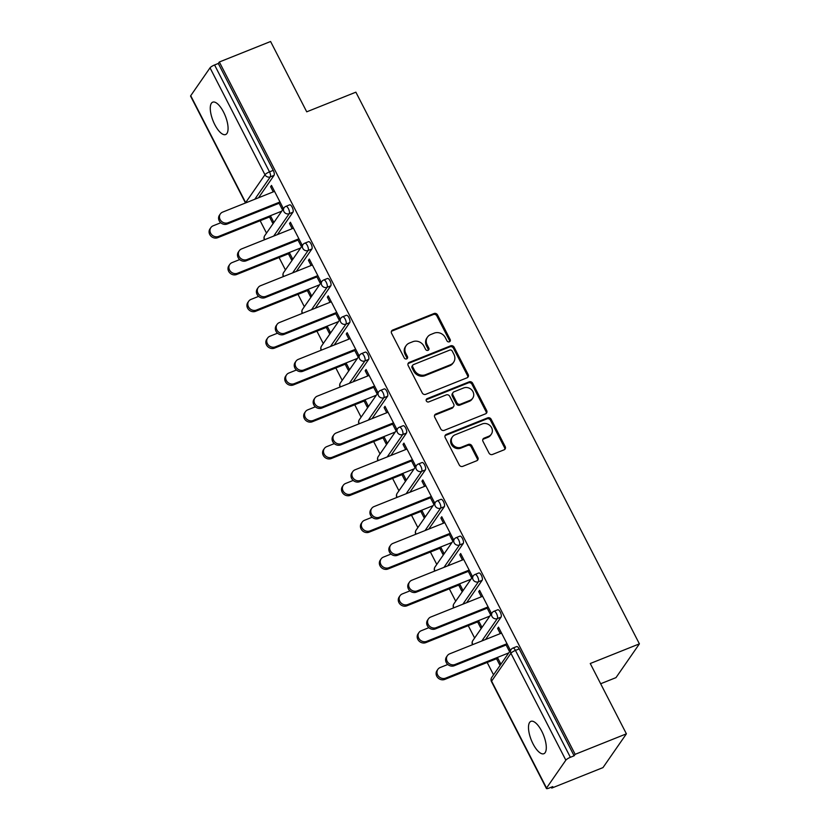 <?xml version="1.0" encoding="UTF-8"?>
<svg xmlns="http://www.w3.org/2000/svg" width="830" height="830" viewBox="0 0 830 830"><rect width="100%" height="100%" fill="white"/><g stroke="black" fill="none" stroke-linecap="round" stroke-linejoin="round"><path stroke-width="1.25" d="M449.393 341.794A1.868 1.681 34.7 0 0 450.171 339.522L437.524 314.912A2.677 2.397 34.7 0 0 434.038 313.522L392.694 330.05A2.677 2.397 34.7 0 0 391.584 333.287L404.231 357.896A1.868 1.681 34.7 0 0 407.374 358.321A1.868 1.681 34.7 0 0 407.447 356.61L405.808 353.424A8.549 7.678 34.7 0 1 406.129 345.612A8.549 7.678 34.7 0 1 409.356 343.07L412.801 341.701A8.549 7.678 34.7 0 1 423.954 346.172L425.593 349.357A1.868 1.681 34.7 0 0 428.737 349.783A1.868 1.681 34.7 0 0 428.809 348.071L427.17 344.886A8.549 7.678 34.7 0 1 427.492 337.073A8.549 7.678 34.7 0 1 430.718 334.532L434.163 333.152A8.549 7.678 34.7 0 1 445.316 337.623L446.955 340.808A1.868 1.681 34.7 0 0 449.393 341.794M449.663 341.659A1.868 1.681 34.7 0 0 449.487 340.507L436.839 315.898A2.677 2.397 34.7 0 0 433.353 314.508L392.009 331.035A2.677 2.397 34.7 0 0 391.418 331.388M406.939 358.747A1.868 1.681 34.7 0 0 406.762 357.595L405.133 354.41L405.808 353.424M428.301 350.198A1.868 1.681 34.7 0 0 428.124 349.057L426.495 345.871L427.17 344.886M541.762 731.23A17.43 6.588 -111.8 0 0 530.92 721.353A17.43 6.588 -111.8 0 0 533.026 743.836A17.43 6.588 -111.8 0 0 543.858 753.713A17.43 6.588 -111.8 0 0 541.762 731.23M223.54 112.05A17.43 6.588 -111.8 0 0 212.708 102.173A17.43 6.588 -111.8 0 0 214.804 124.656A17.43 6.588 -111.8 0 0 225.646 134.533A17.43 6.588 -111.8 0 0 223.54 112.05M489.005 453.066A2.677 2.397 34.7 0 0 492.491 454.467L504.09 449.829A2.677 2.397 34.7 0 0 505.2 446.592L491.153 419.264A2.677 2.397 34.7 0 0 487.667 417.864L446.312 434.401A2.677 2.397 34.7 0 0 445.212 437.628L459.26 464.966A2.677 2.397 34.7 0 0 462.746 466.356L476.752 460.754A2.677 2.397 34.7 0 0 477.862 457.527L471.855 445.824A2.677 2.397 34.7 0 0 468.359 444.424L461.418 447.204A7.148 6.422 34.7 0 1 453.149 445.025A7.148 6.422 34.7 0 1 452.36 436.943A7.148 6.422 34.7 0 1 455.048 434.816L482.261 423.933A7.148 6.422 34.7 0 1 490.53 426.122A7.148 6.422 34.7 0 1 491.329 434.204A7.148 6.422 34.7 0 1 488.631 436.321L484.098 438.136A2.677 2.397 34.7 0 0 482.987 441.373L489.005 453.066M219.338 61.991L270.59 41.5L306.726 111.822L355.873 92.172L639.401 643.862L590.255 663.512L626.401 733.834L575.149 754.325L219.338 61.991L218.311 63.474L214.565 64.968L269.501 171.862L273.246 170.368L218.311 63.474M467.072 377.795A2.677 2.397 34.7 0 0 468.172 374.558L454.135 347.231A2.677 2.397 34.7 0 0 450.638 345.83L409.294 362.368A2.677 2.397 34.7 0 0 408.194 365.594L422.231 392.932A2.677 2.397 34.7 0 0 425.728 394.323L467.072 377.795M472.644 383.242L486.691 410.58A2.677 2.397 34.7 0 1 485.581 413.807L444.237 430.345A2.677 2.397 34.7 0 1 440.751 428.944L434.733 417.251A2.677 2.397 34.7 0 1 435.843 414.014L452.609 407.312A2.677 2.397 34.7 0 0 453.72 404.075L449.725 396.315A2.677 2.397 34.7 0 0 446.239 394.914L428.788 401.896A1.868 1.681 34.7 0 1 426.413 399.209A1.868 1.681 34.7 0 1 427.118 398.659L469.158 381.852A2.677 2.397 34.7 0 1 472.644 383.242L471.959 384.228L486.007 411.556L486.691 410.58M600.661 683.754L615.995 677.622L639.401 643.862M245.493 202.977L190.599 96.166A4.088 0.913 -27.2 0 1 190.724 95.709L210.032 67.842A4.088 0.913 -27.2 0 1 214.565 64.968M626.401 733.834L602.985 767.594L551.742 788.085L551.286 787.203M575.149 754.325L574.121 755.798L570.376 757.302A4.088 0.913 152.8 0 0 565.842 760.176L546.534 788.033A4.088 0.913 152.8 0 0 546.41 788.5A4.088 0.913 152.8 0 0 549.014 788.106L552.759 786.612L551.742 788.085M493.539 674.842L487.179 662.465M474.615 638.021L468.255 625.654M455.701 601.211L449.341 588.843M436.777 564.4L430.417 552.033M417.864 527.59L411.504 515.223M398.94 490.779L392.58 478.412M380.026 453.969L373.666 441.591M361.102 417.158L354.752 404.781M342.188 380.348L335.828 367.97M323.275 343.537L316.915 331.16M304.351 306.726L297.991 294.349M285.437 269.916L279.077 257.539M266.513 233.106L260.153 220.728M271.887 186.2L270.601 186.719L271.493 185.432L283.009 207.853L282.117 209.129L278.714 202.499M269.522 216.983L272.572 222.917L273.454 221.631L270.404 215.707M270.601 186.719L273.257 191.875M501.061 617.115L497.315 618.609A4.088 1.546 68.2 0 0 496.527 613.598A4.088 1.546 -111.8 0 0 493.985 611.274L497.73 609.78A4.088 1.546 68.2 0 1 500.272 612.094A4.088 1.546 68.2 0 1 501.061 617.115L485.54 639.505M565.842 760.176L510.907 653.283A4.088 0.913 152.8 0 1 515.44 650.409A4.088 1.546 -111.8 0 0 512.899 648.085L516.644 646.591A4.088 1.546 68.2 0 1 519.186 648.904L515.44 650.409L570.376 757.302M574.121 755.798L519.186 648.904M273.246 170.368A4.088 1.546 68.2 0 1 274.045 175.379L258.524 197.768M477.624 621.909L480.674 627.833L481.556 626.557L478.505 620.622M481.358 596.801L478.703 591.634L479.595 590.358L491.111 612.779L490.219 614.055L486.816 607.415M463.223 543.494L459.488 544.988A4.088 1.546 68.2 0 0 458.689 539.967A4.088 1.546 -111.8 0 0 456.147 537.653L459.893 536.159A4.088 1.546 68.2 0 1 462.435 538.473A4.088 1.546 68.2 0 1 463.223 543.494L447.702 565.873M439.786 548.288L442.836 554.212L443.718 552.936L440.668 547.001M443.521 523.18L440.865 518.013L441.757 516.737L453.273 539.158L452.392 540.434L448.978 533.794M425.396 469.873L421.65 471.367A4.088 1.546 68.2 0 0 420.852 466.346A4.088 1.546 -111.8 0 0 418.31 464.032L422.055 462.538A4.088 1.546 68.2 0 1 424.597 464.852A4.088 1.546 68.2 0 1 425.396 469.873L409.875 492.252M401.948 474.667L404.999 480.591L405.88 479.315L402.841 473.38M405.683 449.559L403.027 444.392L403.92 443.116L415.436 465.526L414.554 466.813L411.141 460.173M387.558 396.242L383.813 397.746A4.088 1.546 68.2 0 0 383.014 392.725A4.088 1.546 -111.8 0 0 380.472 390.411L384.217 388.917A4.088 1.546 68.2 0 1 386.759 391.231A4.088 1.546 68.2 0 1 387.558 396.242L372.037 418.631M364.111 401.035L367.161 406.97L368.043 405.694L365.003 399.759M367.846 375.928L365.19 370.771L366.082 369.495L377.598 391.905L376.716 393.192L373.303 386.552M349.721 322.621L345.975 324.125A4.088 1.546 68.2 0 0 345.176 319.104A4.088 1.546 -111.8 0 0 342.634 316.79L346.38 315.296A4.088 1.546 68.2 0 1 348.922 317.61A4.088 1.546 68.2 0 1 349.721 322.621L334.2 345.01M326.273 327.414L329.323 333.349L330.205 332.062L327.165 326.138M330.008 302.307L327.352 297.15L328.244 295.864L339.761 318.284L338.879 319.571L335.465 312.931M311.883 249L308.138 250.494A4.088 1.546 68.2 0 0 307.339 245.483A4.088 1.546 -111.8 0 0 304.797 243.169L308.542 241.675A4.088 1.546 68.2 0 1 311.084 243.989A4.088 1.546 68.2 0 1 311.883 249L296.362 271.389M288.435 253.793L291.486 259.728L292.378 258.441L289.328 252.517M292.17 228.686L289.514 223.529L290.407 222.243L301.923 244.663L301.041 245.939L297.628 239.31M292.959 212.19L289.214 213.684A4.088 1.546 68.2 0 0 288.425 208.672A4.088 1.546 -111.8 0 0 285.883 206.359L289.629 204.854A4.088 1.546 68.2 0 1 292.17 207.178A4.088 1.546 68.2 0 1 292.959 212.19L277.438 234.579M311.094 265.496L308.438 260.34L309.32 259.053L320.847 281.474L319.955 282.75L316.552 276.12M307.359 290.604L310.399 296.538L311.292 295.252L308.241 289.328M330.796 285.811L327.051 287.315A4.088 1.546 68.2 0 0 326.263 282.293A4.088 1.546 -111.8 0 0 323.721 279.98L327.466 278.486A4.088 1.546 68.2 0 1 330.008 280.799A4.088 1.546 68.2 0 1 330.796 285.811L315.276 308.2M348.922 339.117L346.276 333.961L347.158 332.685L358.685 355.095L357.792 356.381L354.379 349.741M345.197 364.225L348.237 370.159L349.129 368.883L346.079 362.949M368.634 359.432L364.889 360.936A4.088 1.546 68.2 0 0 364.1 355.914A4.088 1.546 -111.8 0 0 361.558 353.601L365.304 352.107A4.088 1.546 68.2 0 1 367.835 354.42A4.088 1.546 68.2 0 1 368.634 359.432L353.113 381.821M386.759 412.749L384.114 407.582L384.995 406.306L396.522 428.716L395.63 430.002L392.217 423.362M383.035 437.856L386.075 443.78L386.967 442.504L383.917 436.57M406.472 433.053L402.726 434.557A4.088 1.546 68.2 0 0 401.938 429.535A4.088 1.546 -111.8 0 0 399.396 427.222L403.141 425.728A4.088 1.546 68.2 0 1 405.673 428.041A4.088 1.546 68.2 0 1 406.472 433.053L390.951 455.442M424.597 486.37L421.951 481.203L422.833 479.927L434.36 502.337L433.468 503.623L430.054 496.983M420.862 511.477L423.912 517.401L424.804 516.125L421.754 510.191M444.309 506.684L440.564 508.178A4.088 1.546 68.2 0 0 439.765 503.156A4.088 1.546 -111.8 0 0 437.234 500.843L440.969 499.349A4.088 1.546 68.2 0 1 443.511 501.662A4.088 1.546 68.2 0 1 444.309 506.684L428.788 529.063M462.435 559.991L459.789 554.824L460.671 553.548L472.187 575.968L471.305 577.244L467.892 570.604M458.7 585.098L461.75 591.022L462.642 589.746L459.592 583.812M482.147 580.305L478.402 581.799A4.088 1.546 68.2 0 0 477.603 576.788A4.088 1.546 -111.8 0 0 475.071 574.464L478.806 572.97A4.088 1.546 68.2 0 1 481.348 575.283A4.088 1.546 68.2 0 1 482.147 580.305L466.626 602.694M500.272 633.612L497.616 628.445L498.508 627.169L510.025 649.589L509.143 650.865L505.729 644.225M496.537 658.719L499.587 664.643L500.48 663.367L497.429 657.443M289.514 223.529L290.801 223.011M308.438 260.34L309.714 259.821M327.352 297.15L328.639 296.632M346.276 333.961L347.552 333.452M365.19 370.771L366.476 370.263M384.114 407.582L385.39 407.074M403.027 444.392L404.314 443.884M421.951 481.203L423.227 480.695M440.865 518.013L442.151 517.505M459.789 554.824L461.065 554.316M478.703 591.634L479.989 591.126M497.616 628.445L498.903 627.937M427.492 337.073L426.817 338.059A8.549 7.678 34.7 0 0 426.495 345.871M406.129 345.612L405.455 346.598A8.549 7.678 34.7 0 0 405.133 354.41M467.664 377.443A2.677 2.397 34.7 0 0 467.498 375.544L453.45 348.216A2.677 2.397 34.7 0 0 449.964 346.815L408.609 363.343A2.677 2.397 34.7 0 0 408.018 363.696M452.226 351.059A1.868 1.681 34.7 0 0 449.787 350.084L413.485 364.598A1.868 1.681 34.7 0 0 412.718 366.86L414.44 370.221A8.549 7.678 34.7 0 0 425.603 374.693L450.41 364.775A8.549 7.678 34.7 0 0 453.626 362.233A8.549 7.678 34.7 0 0 453.948 354.42L452.226 351.059M412.79 365.148L412.105 366.134A1.868 1.681 34.7 0 0 412.033 367.846L412.718 366.86M453.626 362.233L452.941 363.218A8.549 7.678 34.7 0 1 449.725 365.76L424.919 375.679A8.549 7.678 34.7 0 1 413.755 371.207L412.033 367.846M486.173 413.465A2.677 2.397 34.7 0 0 486.007 411.556M453.616 406.513L452.931 407.499A2.677 2.397 34.7 0 1 451.925 408.298L435.159 415A2.677 2.397 34.7 0 0 434.567 415.353M471.959 384.228A2.677 2.397 34.7 0 0 468.473 382.827L426.433 399.645A1.868 1.681 34.7 0 0 426.174 399.77M470.008 400.351A7.148 6.422 34.7 0 0 472.695 398.234A7.148 6.422 34.7 0 0 471.907 390.142A7.148 6.422 34.7 0 0 463.638 387.963L454.052 391.791A2.677 2.397 34.7 0 0 452.941 395.028L456.936 402.789A2.677 2.397 34.7 0 0 460.422 404.189L470.008 400.351L469.324 401.336A7.148 6.422 34.7 0 0 472.021 399.209L472.695 398.234M453.045 392.59L452.36 393.576A2.677 2.397 34.7 0 0 452.267 396.014L452.941 395.028M469.324 401.336L459.737 405.175A2.677 2.397 34.7 0 1 456.251 403.774L452.267 396.014M491.329 434.204L490.644 435.179A7.148 6.422 34.7 0 1 487.957 437.306L483.413 439.122A2.677 2.397 34.7 0 0 482.821 439.475M452.36 436.943L451.676 437.918A7.148 6.422 34.7 0 0 452.464 446.001A7.148 6.422 34.7 0 0 460.733 448.19L461.418 447.204M477.354 460.411A2.677 2.397 34.7 0 0 477.177 458.502L471.17 446.81A2.677 2.397 34.7 0 0 467.684 445.409L460.733 448.19M504.682 449.476A2.677 2.397 34.7 0 0 504.516 447.577L490.468 420.25A2.677 2.397 34.7 0 0 486.982 418.849L445.637 435.377A2.677 2.397 34.7 0 0 445.036 435.729M218.622 236.415L217.74 237.691A6.121 5.499 -145.3 0 1 210.654 235.824A6.121 5.499 -145.3 0 1 209.969 228.893L210.862 227.617A6.121 5.499 34.7 0 0 211.536 234.537A6.121 5.499 34.7 0 0 218.622 236.415L281.712 211.183M220.759 222.762L213.165 225.791A6.121 5.499 34.7 0 0 210.862 227.617M217.74 237.691L270.798 216.474M274.533 191.367L222.648 212.107A6.121 5.499 34.7 0 0 220.344 213.933A6.121 5.499 34.7 0 0 221.029 220.853A6.121 5.499 34.7 0 0 228.105 222.731L227.223 224.007A6.121 5.499 -145.3 0 1 220.137 222.139A6.121 5.499 -145.3 0 1 219.462 215.209L220.344 213.933M279.108 203.267L227.223 224.007M279.99 201.981L228.105 222.731M237.536 273.226L236.654 274.502A6.121 5.499 -145.3 0 1 229.568 272.634A6.121 5.499 -145.3 0 1 228.893 265.704L229.775 264.428A6.121 5.499 34.7 0 0 230.46 271.348A6.121 5.499 34.7 0 0 237.536 273.226L300.626 247.994M239.683 259.572L232.078 262.602A6.121 5.499 34.7 0 0 229.775 264.428M236.654 274.502L289.722 253.285M256.46 310.036L255.567 311.312A6.121 5.499 -145.3 0 1 248.492 309.445A6.121 5.499 -145.3 0 1 247.807 302.514L248.699 301.238A6.121 5.499 34.7 0 0 249.374 308.158A6.121 5.499 34.7 0 0 256.46 310.036L319.55 284.804M258.597 296.383L251.002 299.412A6.121 5.499 34.7 0 0 248.699 301.238M255.567 311.312L308.636 290.095M275.373 346.847L274.491 348.123A6.121 5.499 -145.3 0 1 267.405 346.255A6.121 5.499 -145.3 0 1 266.731 339.325L267.613 338.049A6.121 5.499 34.7 0 0 268.298 344.969A6.121 5.499 34.7 0 0 275.373 346.847L338.464 321.615M277.521 333.193L269.916 336.223A6.121 5.499 34.7 0 0 267.613 338.049M274.491 348.123L327.56 326.906M294.297 383.657L293.405 384.933A6.121 5.499 -145.3 0 1 286.329 383.066A6.121 5.499 -145.3 0 1 285.644 376.135L286.537 374.859A6.121 5.499 34.7 0 0 287.211 381.779A6.121 5.499 34.7 0 0 294.297 383.657L357.388 358.425M296.435 370.004L288.84 373.044A6.121 5.499 34.7 0 0 286.537 374.859M293.405 384.933L346.473 363.716M313.211 420.468L312.329 421.744A6.121 5.499 -145.3 0 1 305.243 419.876A6.121 5.499 -145.3 0 1 304.569 412.946L305.45 411.67A6.121 5.499 34.7 0 0 306.135 418.59A6.121 5.499 34.7 0 0 313.211 420.468L376.301 395.236M315.348 406.814L307.754 409.854A6.121 5.499 34.7 0 0 305.45 411.67M312.329 421.744L365.397 400.527M293.457 228.177L241.572 248.927A6.121 5.499 34.7 0 0 239.268 250.743A6.121 5.499 34.7 0 0 239.943 257.663A6.121 5.499 34.7 0 0 247.029 259.541L246.137 260.817A6.121 5.499 -145.3 0 1 239.061 258.95A6.121 5.499 -145.3 0 1 238.376 252.019L239.268 250.743M298.022 240.078L246.137 260.817M298.914 238.791L247.029 259.541M312.37 264.988L260.485 285.738A6.121 5.499 34.7 0 0 258.182 287.554A6.121 5.499 34.7 0 0 258.856 294.474A6.121 5.499 34.7 0 0 265.942 296.351L265.06 297.628A6.121 5.499 -145.3 0 1 257.974 295.76A6.121 5.499 -145.3 0 1 257.29 288.83L258.182 287.554M316.946 276.888L265.06 297.628M317.828 275.601L265.942 296.351M331.295 301.798L279.409 322.548A6.121 5.499 34.7 0 0 277.096 324.364A6.121 5.499 34.7 0 0 277.78 331.295A6.121 5.499 34.7 0 0 284.866 333.162L283.974 334.438A6.121 5.499 -145.3 0 1 276.888 332.571A6.121 5.499 -145.3 0 1 276.214 325.64L277.096 324.364M335.86 313.699L283.974 334.438M336.752 312.412L284.866 333.162M350.208 338.609L298.323 359.359A6.121 5.499 34.7 0 0 296.019 361.175A6.121 5.499 34.7 0 0 296.694 368.105A6.121 5.499 34.7 0 0 303.78 369.973L302.898 371.259A6.121 5.499 -145.3 0 1 295.812 369.381A6.121 5.499 -145.3 0 1 295.127 362.451L296.019 361.175M354.773 350.509L302.898 371.259M355.665 349.223L303.78 369.973M369.122 375.419L317.247 396.169A6.121 5.499 34.7 0 0 314.933 397.985A6.121 5.499 34.7 0 0 315.618 404.916A6.121 5.499 34.7 0 0 322.704 406.783L321.812 408.07A6.121 5.499 -145.3 0 1 314.726 406.192A6.121 5.499 -145.3 0 1 314.051 399.261L314.933 397.985M373.697 387.32L321.812 408.07M374.579 386.043L322.704 406.783M332.135 457.278L331.243 458.554A6.121 5.499 -145.3 0 1 324.157 456.687A6.121 5.499 -145.3 0 1 323.482 449.756L324.374 448.48A6.121 5.499 34.7 0 0 325.049 455.411A6.121 5.499 34.7 0 0 332.135 457.278L395.225 432.057M334.272 443.625L326.678 446.665A6.121 5.499 34.7 0 0 324.374 448.48M331.243 458.554L384.311 437.337M388.046 412.23L336.16 432.98A6.121 5.499 34.7 0 0 333.857 434.796A6.121 5.499 34.7 0 0 334.532 441.726A6.121 5.499 34.7 0 0 341.618 443.594L340.736 444.88A6.121 5.499 -145.3 0 1 333.65 443.002A6.121 5.499 -145.3 0 1 332.965 436.072L333.857 434.796M392.611 424.13L340.736 444.88M393.503 422.854L341.618 443.594M351.049 494.089L350.167 495.375A6.121 5.499 -145.3 0 1 343.081 493.497A6.121 5.499 -145.3 0 1 342.396 486.567L343.288 485.291A6.121 5.499 34.7 0 0 343.962 492.221A6.121 5.499 34.7 0 0 351.049 494.089L414.139 468.867M353.186 480.435L345.591 483.475A6.121 5.499 34.7 0 0 343.288 485.291M350.167 495.375L403.235 474.148M406.959 449.04L355.084 469.79A6.121 5.499 34.7 0 0 352.771 471.606A6.121 5.499 34.7 0 0 353.456 478.537A6.121 5.499 34.7 0 0 360.542 480.404L359.649 481.69A6.121 5.499 -145.3 0 1 352.563 479.813A6.121 5.499 -145.3 0 1 351.889 472.893L352.771 471.606M411.535 460.94L359.649 481.69M412.417 459.664L360.542 480.404M369.973 530.899L369.08 532.186A6.121 5.499 -145.3 0 1 361.994 530.308A6.121 5.499 -145.3 0 1 361.32 523.377L362.202 522.101A6.121 5.499 34.7 0 0 362.886 529.032A6.121 5.499 34.7 0 0 369.973 530.899L433.063 505.678M372.11 517.246L364.515 520.286A6.121 5.499 34.7 0 0 362.202 522.101M369.08 532.186L422.148 510.958M425.883 485.851L373.998 506.601A6.121 5.499 34.7 0 0 371.695 508.417A6.121 5.499 34.7 0 0 372.369 515.347A6.121 5.499 34.7 0 0 379.455 517.215L378.563 518.501A6.121 5.499 -145.3 0 1 371.487 516.623A6.121 5.499 -145.3 0 1 370.803 509.703L371.695 508.417M430.448 497.751L378.563 518.501M431.341 496.475L379.455 517.215M388.886 567.71L388.004 568.996A6.121 5.499 -145.3 0 1 380.918 567.118A6.121 5.499 -145.3 0 1 380.233 560.188L381.126 558.912A6.121 5.499 34.7 0 0 381.8 565.842A6.121 5.499 34.7 0 0 388.886 567.71L451.977 542.488M391.023 554.056L383.429 557.096A6.121 5.499 34.7 0 0 381.126 558.912M388.004 568.996L441.062 547.769M444.797 522.661L392.912 543.411A6.121 5.499 34.7 0 0 390.608 545.227A6.121 5.499 34.7 0 0 391.293 552.158A6.121 5.499 34.7 0 0 398.369 554.025L397.487 555.312A6.121 5.499 -145.3 0 1 390.401 553.434A6.121 5.499 -145.3 0 1 389.727 546.514L390.608 545.227M449.372 534.562L397.487 555.312M450.254 533.285L398.369 554.025M407.81 604.52L406.918 605.807A6.121 5.499 -145.3 0 1 399.832 603.929A6.121 5.499 -145.3 0 1 399.157 597.009L400.039 595.722A6.121 5.499 34.7 0 0 400.724 602.653A6.121 5.499 34.7 0 0 407.81 604.52L470.89 579.299M409.947 590.867L402.353 593.907A6.121 5.499 34.7 0 0 400.039 595.722M406.918 605.807L459.986 584.579M463.721 559.472L411.836 580.222A6.121 5.499 34.7 0 0 409.532 582.038A6.121 5.499 34.7 0 0 410.207 588.968A6.121 5.499 34.7 0 0 417.293 590.846L416.401 592.122A6.121 5.499 -145.3 0 1 409.325 590.244A6.121 5.499 -145.3 0 1 408.64 583.324L409.532 582.038M468.286 571.372L416.401 592.122M469.178 570.096L417.293 590.846M426.724 641.331L425.842 642.617A6.121 5.499 -145.3 0 1 418.756 640.739A6.121 5.499 -145.3 0 1 418.071 633.819L418.963 632.533A6.121 5.499 34.7 0 0 419.638 639.463A6.121 5.499 34.7 0 0 426.724 641.331L489.814 616.109M428.861 627.677L421.267 630.717A6.121 5.499 34.7 0 0 418.963 632.533M425.842 642.617L478.9 621.39M482.635 596.282L430.749 617.032A6.121 5.499 34.7 0 0 428.446 618.848A6.121 5.499 34.7 0 0 429.131 625.779A6.121 5.499 34.7 0 0 436.207 627.656L435.325 628.933A6.121 5.499 -145.3 0 1 428.239 627.055A6.121 5.499 -145.3 0 1 427.564 620.135L428.446 618.848M487.21 608.183L435.325 628.933M488.092 606.906L436.207 627.656M445.637 678.141L444.756 679.428A6.121 5.499 -145.3 0 1 437.669 677.55A6.121 5.499 -145.3 0 1 436.995 670.63L437.877 669.343A6.121 5.499 34.7 0 0 438.562 676.274A6.121 5.499 34.7 0 0 445.637 678.141L508.728 652.92M447.785 664.488L440.18 667.528A6.121 5.499 34.7 0 0 437.877 669.343M444.756 679.428L497.824 658.211M501.559 633.093L449.673 653.843A6.121 5.499 34.7 0 0 447.37 655.659A6.121 5.499 34.7 0 0 448.044 662.589A6.121 5.499 34.7 0 0 455.131 664.467L454.238 665.743A6.121 5.499 -145.3 0 1 447.163 663.865A6.121 5.499 -145.3 0 1 446.478 656.945L447.37 655.659M506.124 644.993L454.238 665.743M507.016 643.717L455.131 664.467M449.487 340.507L450.171 339.522M406.762 357.595L407.447 356.61M428.124 349.057L428.809 348.071M190.724 95.709L245.659 202.603L264.967 174.746L210.032 67.842M274.045 175.379L270.3 176.873A4.088 3.662 34.7 0 1 264.967 174.746A4.088 0.913 -27.2 0 1 269.501 171.862A4.088 1.546 68.2 0 1 270.3 176.873L254.779 199.262M512.899 648.085A4.088 4.088 0 0 0 511.062 649.558A4.088 3.662 -145.3 0 0 510.907 653.283L491.599 681.139L546.534 788.033M511.062 649.558L491.754 677.415A4.088 3.662 -145.3 0 0 491.599 681.139A4.088 0.913 152.8 0 0 491.474 681.606L546.41 788.5M273.693 236.073L289.214 213.684A4.088 3.662 34.7 0 1 283.891 211.557A4.088 3.662 -145.3 0 1 284.047 207.822L264.728 235.679A4.088 4.088 0 0 0 264.407 239.787M264.718 239.663A4.088 3.662 34.7 0 1 264.573 239.413A4.088 3.662 -145.3 0 1 264.728 235.679M304.797 243.169A4.088 4.088 0 0 0 302.96 244.632A4.088 3.662 -145.3 0 0 302.805 248.367A4.088 3.662 34.7 0 0 308.138 250.494L292.617 272.883M323.721 279.98A4.088 4.088 0 0 0 321.884 281.443A4.088 3.662 -145.3 0 0 321.729 285.178A4.088 3.662 34.7 0 0 327.051 287.315L311.53 309.694M342.634 316.79A4.088 4.088 0 0 0 340.798 318.253A4.088 3.662 -145.3 0 0 340.642 321.988A4.088 3.662 34.7 0 0 345.975 324.125L330.454 346.504M361.558 353.601A4.088 4.088 0 0 0 359.712 355.064A4.088 3.662 -145.3 0 0 359.566 358.799A4.088 3.662 34.7 0 0 364.889 360.936L349.368 383.315M380.472 390.411A4.088 4.088 0 0 0 378.636 391.874A4.088 3.662 -145.3 0 0 378.48 395.609A4.088 3.662 34.7 0 0 383.813 397.746L368.292 420.136M399.396 427.222A4.088 4.088 0 0 0 397.549 428.685A4.088 3.662 -145.3 0 0 397.404 432.42A4.088 3.662 34.7 0 0 402.726 434.557L387.205 456.946M418.31 464.032A4.088 4.088 0 0 0 416.473 465.495A4.088 3.662 -145.3 0 0 416.318 469.23A4.088 3.662 34.7 0 0 421.65 471.367L406.129 493.757M437.234 500.843A4.088 4.088 0 0 0 435.387 502.306A4.088 3.662 -145.3 0 0 435.231 506.041A4.088 3.662 34.7 0 0 440.564 508.178L425.043 530.567M456.147 537.653A4.088 4.088 0 0 0 454.311 539.127A4.088 3.662 -145.3 0 0 454.155 542.851A4.088 3.662 34.7 0 0 459.488 544.988L443.967 567.378M475.071 574.464A4.088 4.088 0 0 0 473.225 575.937A4.088 3.662 -145.3 0 0 473.069 579.662A4.088 3.662 34.7 0 0 478.402 581.799L462.881 604.188M493.985 611.274A4.088 4.088 0 0 0 492.149 612.748A4.088 3.662 -145.3 0 0 491.993 616.472A4.088 3.662 34.7 0 0 497.315 618.609L481.794 640.999M283.632 276.473A4.088 3.662 34.7 0 1 283.497 276.224A4.088 3.662 -145.3 0 1 283.652 272.489A4.088 4.088 0 0 0 283.331 276.598M302.556 313.284A4.088 3.662 34.7 0 1 302.411 313.035A4.088 3.662 -145.3 0 1 302.566 309.3A4.088 4.088 0 0 0 302.245 313.408M321.469 350.094A4.088 3.662 34.7 0 1 321.335 349.845A4.088 3.662 -145.3 0 1 321.48 346.11A4.088 4.088 0 0 0 321.169 350.219M340.393 386.915A4.088 3.662 34.7 0 1 340.248 386.656A4.088 3.662 -145.3 0 1 340.404 382.921A4.088 4.088 0 0 0 340.082 387.029M359.307 423.725A4.088 3.662 34.7 0 1 359.172 423.466A4.088 3.662 -145.3 0 1 359.317 419.731A4.088 4.088 0 0 0 359.006 423.84M378.231 460.536A4.088 3.662 34.7 0 1 378.086 460.276A4.088 3.662 -145.3 0 1 378.241 456.542A4.088 4.088 0 0 0 377.92 460.65M397.145 497.346A4.088 3.662 34.7 0 1 396.999 497.087A4.088 3.662 -145.3 0 1 397.155 493.352A4.088 4.088 0 0 0 396.844 497.471M416.069 534.157A4.088 3.662 34.7 0 1 415.923 533.898A4.088 3.662 -145.3 0 1 416.079 530.173A4.088 4.088 0 0 0 415.757 534.281M434.982 570.967A4.088 3.662 34.7 0 1 434.837 570.708A4.088 3.662 -145.3 0 1 434.993 566.983A4.088 4.088 0 0 0 434.681 571.092M453.906 607.778A4.088 3.662 34.7 0 1 453.761 607.519A4.088 3.662 -145.3 0 1 453.917 603.794A4.088 4.088 0 0 0 453.595 607.902M472.82 644.588A4.088 3.662 34.7 0 1 472.675 644.329A4.088 3.662 -145.3 0 1 472.83 640.604A4.088 4.088 0 0 0 472.509 644.713M392.009 331.035L392.694 330.05M433.353 314.508L434.038 313.522M436.839 315.898L437.524 314.912M408.609 363.343L409.294 362.368M449.964 346.815L450.638 345.83M453.45 348.216L454.135 347.231M467.498 375.544L468.172 374.558M413.755 371.207L414.44 370.221M424.919 375.679L425.603 374.693M449.725 365.76L450.41 364.775M435.159 415L435.843 414.014M451.925 408.298L452.609 407.312M426.433 399.645L427.118 398.659M468.473 382.827L469.158 381.852M456.251 403.774L456.936 402.789M459.737 405.175L460.422 404.189M483.413 439.122L484.098 438.136M487.957 437.306L488.631 436.321M467.684 445.409L468.359 444.424M471.17 446.81L471.855 445.824M477.177 458.502L477.862 457.527M445.637 435.377L446.312 434.401M486.982 418.849L487.667 417.864M490.468 420.25L491.153 419.264M504.516 447.577L505.2 446.592M285.883 206.359A4.088 4.088 0 0 0 284.047 207.822M302.96 244.632L283.652 272.489M321.884 281.443L302.566 309.3M340.798 318.253L321.48 346.11M359.712 355.064L340.404 382.921M378.636 391.874L359.317 419.731M397.549 428.685L378.241 456.542M416.473 465.495L397.155 493.352M435.387 502.306L416.079 530.173M454.311 539.127L434.993 566.983M473.225 575.937L453.917 603.794M492.149 612.748L472.83 640.604M491.754 677.415A4.088 4.088 0 0 0 491.474 681.606"/></g></svg>
